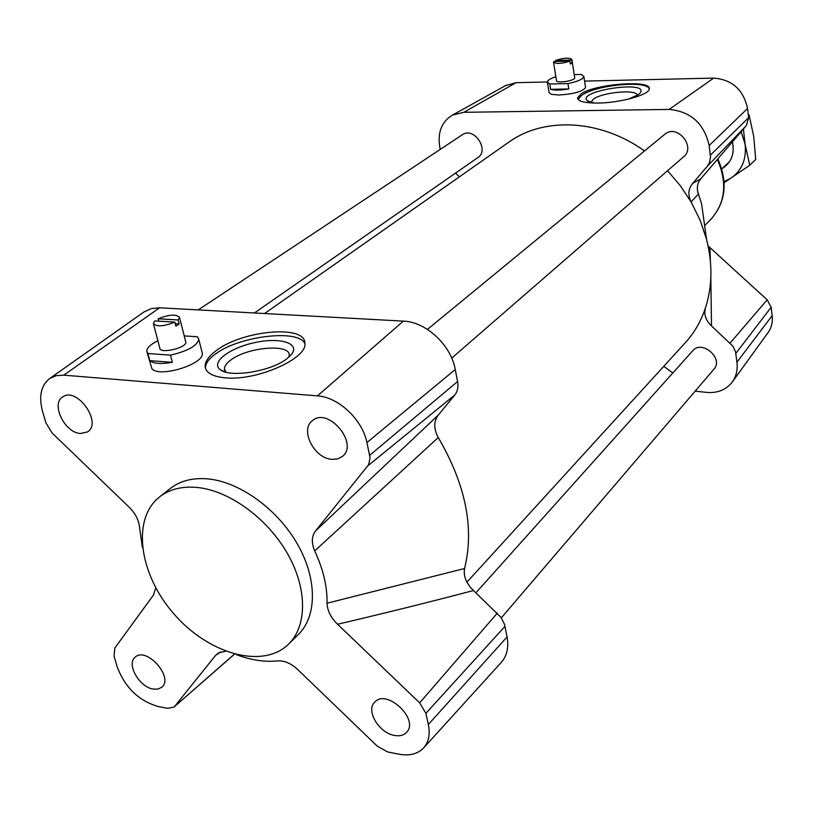 <?xml version="1.0" encoding="UTF-8"?>
<svg xmlns="http://www.w3.org/2000/svg" width="813" height="813" viewBox="0 0 813 813"><rect width="100%" height="100%" fill="white"/><g stroke="black" fill="none" stroke-linecap="round" stroke-linejoin="round"><path stroke-width="1.22" d="M569.943 61.077L553.856 61.544L553.541 62.205C556.417 64.115 561.885 63.739 569.943 61.077L570.411 64.064L572.027 62.997L571.854 59.379C568.978 57.469 563.531 57.835 555.492 60.487L571.559 60.01M553.562 62.347L556.478 80.609C556.082 83.709 575.248 80.772 574.72 77.814L574.7 77.662M555.645 61.493L555.492 60.487M570.248 63.048L572.027 62.997M555.858 76.737C550.381 78.526 547.545 80.294 547.362 82.052L549.761 83.993L567.941 83.587C577.819 81.534 583.124 79.156 583.856 76.452L581.295 74.45L574.222 74.633M549.761 83.993L550.614 89.328L568.785 88.952L567.941 83.587M585.523 87.306L585.563 87.58C582.769 91.493 573.948 93.973 559.1 95.019L551.427 94.359L549.07 92.601L547.413 82.367M550.614 89.328C554.832 90.436 560.889 90.314 568.785 88.952M154.856 320.922L153.372 323.432C156.472 326.978 163.637 326.541 174.866 322.111L154.856 320.922M153.525 324.041L159.805 348.096C159.47 354.244 186.807 347.974 185.811 342.151L185.649 341.541M158.769 321.155L158.149 318.777L178.128 319.956L179.541 317.507C176.462 313.97 169.328 314.397 158.149 318.777M174.866 322.111L175.893 326.125L179.145 323.96L178.128 319.956M175.273 323.726L179.145 323.96M157.895 340.779C150.588 344.356 146.879 347.822 146.767 351.186L147.915 353.523L170.517 355.139C187.752 351.104 197.173 345.82 198.779 339.295L197.417 336.755L184.216 335.901M147.915 353.523L149.795 360.657L172.376 362.324L170.517 355.139M201.949 351.927L202.285 353.238C204.591 364.082 159.338 378.126 151.929 368.746L147.092 352.436M149.795 360.657C153.616 363.696 161.147 364.254 172.376 362.324M692.646 350.86L692.798 350.688C702.158 339.417 724.048 358.726 713.855 369.295L501.336 617.819M462.231 134.826L462.455 134.673C474.07 126.401 489.914 150.344 477.719 157.692L254.408 312.975M664.617 134.43L664.892 134.196C677.087 123.535 696.395 147.011 683.53 156.848L451.723 358.116M667.554 170.72L680.308 185.669L691.101 201.97L700.135 220.262L706.517 239.195C712.747 263.849 712.351 286.867 705.338 308.269C700.745 321.857 693.824 333.604 684.566 343.523L466.947 582.128M507.678 142.976L509.975 141.36C545.137 116.706 600.817 119.552 644.536 150.933M423.939 747.564L501.032 662.656C506.936 656.172 508.938 647.605 507.058 636.955L504.507 624.333L501.113 617.494L473.451 590.523C466.266 583.48 463.298 576.153 464.548 568.521C474.518 528.298 465.758 484.639 438.248 437.536C433.583 428.746 433.634 421.225 438.39 414.976L454.802 394.986C457.617 391.409 458.542 386.927 457.587 381.531L455.26 369.498C451.063 345.139 425.941 321.785 403.39 321.125L159.602 307.792L151.299 308.574L143.779 312.08M706.517 239.195L701.578 203.707L698.397 194.012C696.446 188.159 697.269 183.057 700.867 178.708L746.344 125.598L748.631 117.641L747.543 108.485C743.428 89.715 732.147 79.593 713.692 78.099L584.567 81.097M700.867 178.708L692.554 183.525L707.32 166.238L709.444 162.752L710.521 156.919L709.16 145.557C704.109 123.434 690.755 111.391 669.119 109.43L463.817 112.306L452.424 115.141C441.805 121.615 437.557 132.021 439.681 146.36L440.25 149.399M732.391 381.836L767.98 332.72C771.466 327.842 772.858 322.151 772.167 315.647L771.171 307.263L767.177 299.814L708.103 245.922M695.156 391.165L707.615 392.496C718.174 393.035 726.385 389.549 732.239 382.049C736.263 376.419 737.828 369.793 736.944 362.181L735.521 351.816L733.082 346.358L711.497 325.932L710.836 277.833M663.784 366.307L672.829 372.984M547.362 81.961L516.072 82.692L505.473 85.619M705.338 308.269L704.749 312.822C705.196 317.802 707.442 322.172 711.497 325.932M692.554 183.525C688.235 188.901 687.747 195.049 691.101 201.97L698.397 194.012M455.483 173.149L459.457 176.797M236.38 654.638C251.054 660.186 264.947 662.26 278.066 660.857C284.743 660.593 291.389 663.571 297.995 669.81L377.334 746.212L387.74 751.974L398.766 754.159C409.234 756.08 417.435 754.098 423.36 748.204C428.685 742.36 430.351 734.464 428.349 724.515L425.91 713.347L419.671 702.859L337.568 624.252C386.124 612.88 431.418 601.63 473.451 590.523M153.139 689.068C139.216 687.076 126.117 663.896 135.202 657.178C146.391 646.213 174.145 677.554 161.797 687.229L158.007 689.109L153.139 689.068M331.846 459.355C314.092 458.43 299.56 429.518 312.507 420.585C328.32 406.581 359.285 443.898 342.324 456.5L337.598 458.939L331.846 459.355M80.385 433.502C64.583 432.78 50.497 403.543 62.855 396.856C77.164 386.49 102.733 423.085 87.448 431.947L80.385 433.502M394.518 735.45C379.193 733.153 365.657 710.775 374.559 702.33C386.165 688.083 419.62 719.2 406.652 732.259C403.807 735.308 399.762 736.375 394.518 735.45M169.856 488.857L171.065 487.902C181.167 480.402 193.829 477.444 209.063 479.02C240.902 482.536 278.209 509.924 297.812 544.761C317.497 579.598 316.989 616.904 297.985 634.851L289.174 643.55M464.548 568.521L327.039 603.216C327.354 610.705 330.861 617.717 337.568 624.252M327.039 603.216C327.344 586.63 323.228 569.202 314.692 550.94L438.248 437.536M438.39 414.976L315.637 530.828C311.592 536.092 311.288 542.789 314.692 550.94M315.637 530.838L368.624 464.68L370.067 457.892L366.927 442.567C362.405 419.589 338.452 397.069 317.436 395.89L63.77 375.159L56.148 375.677L49.705 378.523C40.965 385.382 38.587 396.348 42.571 411.429L45.914 422.872L52.225 433.116L128.932 506.987C135.283 513.237 138.82 520.025 139.551 527.363L142.387 547.383M234.398 654.119L173.921 707.117L167.508 708.347L158.098 706.487C138.556 700.725 124.877 687.392 117.062 666.477L114.094 656.304L114.826 648.022L153.433 595.106L155.811 587.921M174.704 706.324L215.669 655.308L220.79 651.833M225.719 651.274L218.646 652.768L215.669 655.308M225.333 377.832C212.61 376.612 205.872 372.842 205.12 366.521C204.957 361.785 208.301 356.775 215.13 351.47C240.78 330.464 305.454 324.204 304.855 343.147C307.883 358.381 256.766 381.155 225.333 377.832M205.537 368.563L205.476 367.913C205.384 363.472 208.799 358.777 215.719 353.828C239.805 335.769 299.072 328.889 304.865 343.675M597.88 103.058C584.872 103.088 578.073 101.412 577.494 98.027L581.132 93.79C595.553 83.942 650.674 79.644 649.282 88.637C650.39 94.46 620.543 102.936 597.88 103.058M578.013 99.379L581.407 95.578C594.923 85.05 646.833 79.887 649.262 88.983M198.342 487.587C183.057 485.94 170.354 488.877 160.242 496.377C131.35 518.003 138.799 573.724 173.545 613.48C207.813 653.642 262.193 669.505 288.178 644.526C307.212 626.569 307.599 589.069 287.7 553.988C267.894 518.897 230.323 491.225 198.342 487.587M591.031 102.336L593.256 99.257C602.148 92.164 637.087 88.983 637.341 95.314M628.774 99.044L638.52 94.511L640.055 93.088C650.634 79.806 576.092 90.69 587.301 100.751L594.262 103.058M226.004 372.191L224.459 368.98C224.388 366.124 226.542 363.116 230.912 359.925C247.559 347.1 289.875 343.482 289.235 355.078L288.94 357.049M286.806 358.797L291.45 354.417C300.485 343.228 280.18 337.009 254.926 342.568C229.652 347.781 210.191 362.537 220.282 369.681C229.916 378.075 271.298 371.317 286.806 358.797M729.617 161.574L721.761 168.84C731.283 162.946 734.84 153.952 732.442 141.838M724.078 181.614L731.202 178.037C742.117 170.11 746.73 158.799 745.064 144.104L741.151 131.676M743.428 129.013L745.064 144.104L749.728 165.242L755.724 159.511L753.681 136.157L749.068 114.938L748.245 114.379M749.728 165.242L724.149 182.701M748.377 115.548L749.068 114.938M669.119 109.43L713.692 78.099M709.16 145.557L747.543 108.485M710.389 155.161L748.631 117.641M707.32 166.238L746.344 125.598M730.165 342.995L767.177 299.814M735.826 353.431L771.171 307.263M736.944 362.181L772.167 315.647M463.817 112.306L516.072 82.692M698.692 194.774L697.452 190.374M704.617 225.557L709.759 220.536C725.298 203.941 727.828 183.575 717.361 159.45M710.389 260.932L709.912 247.772M455.26 369.498L366.927 442.567M403.39 321.125L317.436 395.89M457.587 381.531L369.702 455.3M454.802 394.986L367.811 465.859M505.005 626.315L425.91 713.347M497.332 613.114L419.671 702.859M507.058 636.955L428.349 724.515M159.602 307.792L63.77 375.159M574.72 77.814L571.854 59.379M585.563 87.58L583.856 76.452M185.811 342.151L179.541 317.507M202.285 353.238L198.779 339.295M475.89 592.829L692.798 350.688M198.23 309.905L462.455 134.673M427.445 329.407L664.892 134.196M264.55 313.533L509.975 141.36M506.235 85.202L452.424 115.141M709.759 220.536C725.613 203.474 728.306 182.925 717.838 158.881M174.114 706.954L234.52 654.15M49.705 378.523L144.186 311.796M205.12 366.521L205.476 367.913M577.494 98.027L577.586 98.597M171.065 487.902L160.242 496.377M588.327 101.442L587.301 100.751M224.459 368.98L224.855 370.596M224.429 371.724L220.282 369.681M704.759 312.822L704.749 311.521"/></g></svg>
